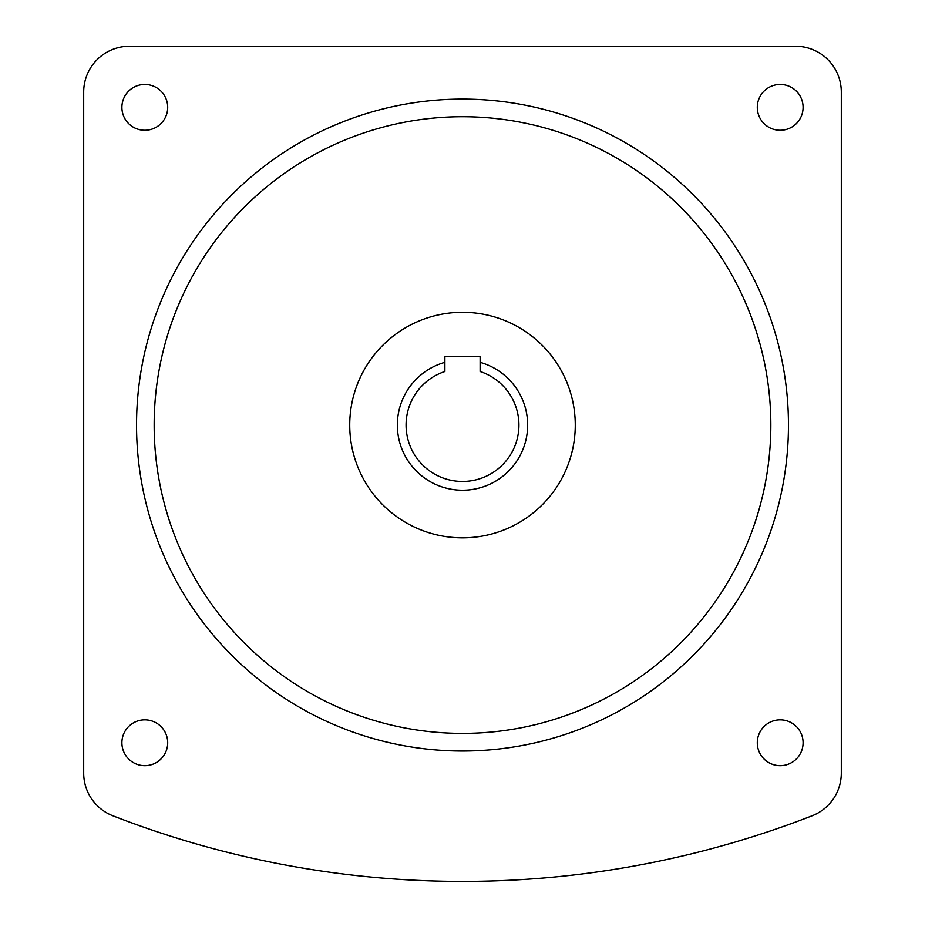 <?xml version="1.0" encoding="UTF-8"?>
<svg xmlns="http://www.w3.org/2000/svg" width="925" height="925" viewBox="0 0 925 925"><rect width="100%" height="100%" fill="white"/><g stroke="black" fill="none" stroke-linecap="round" stroke-linejoin="round"><path stroke-width="1.39" d="M480.121 362.334A65.155 65.155 0 0 1 462.5 490.215A65.155 65.155 0 0 1 444.879 362.334M480.121 371.503A56.379 56.379 0 0 1 462.5 481.451A56.379 56.379 0 0 1 444.879 371.503L444.879 356.345L480.121 356.345L480.121 371.503A56.379 56.379 0 0 1 462.5 481.451A56.379 56.379 0 0 1 444.879 371.503M575.269 425.061A112.769 112.769 0 0 0 462.5 312.303A112.769 112.769 0 0 0 349.731 425.061A112.769 112.769 0 0 0 462.5 537.83A112.769 112.769 0 0 0 575.269 425.061M144.797 130.275A22.905 22.905 0 0 0 167.702 107.369A22.905 22.905 0 0 0 144.797 84.464A22.905 22.905 0 0 0 121.903 107.369A22.905 22.905 0 0 0 144.797 130.275M167.702 742.763A22.905 22.905 0 0 0 144.797 719.858A22.905 22.905 0 0 0 121.903 742.763A22.905 22.905 0 0 0 144.797 765.669A22.905 22.905 0 0 0 167.702 742.763M780.203 719.858A22.905 22.905 0 0 0 757.298 742.763A22.905 22.905 0 0 0 780.203 765.669A22.905 22.905 0 0 0 803.097 742.763A22.905 22.905 0 0 0 780.203 719.858M757.298 107.369A22.905 22.905 0 0 0 780.203 130.275A22.905 22.905 0 0 0 803.097 107.369A22.905 22.905 0 0 0 780.203 84.464A22.905 22.905 0 0 0 757.298 107.369M154.163 425.061A308.337 308.337 0 0 0 462.5 733.398A308.337 308.337 0 0 0 770.837 425.061A308.337 308.337 0 0 0 462.5 116.723A308.337 308.337 0 0 0 154.163 425.061M788.458 425.061A325.958 325.958 0 0 0 462.5 99.102A325.958 325.958 0 0 0 136.542 425.061A325.958 325.958 0 0 0 462.5 751.019A325.958 325.958 0 0 0 788.458 425.061M841.311 773.103L841.311 92.061A45.811 45.811 0 0 0 795.5 46.25L129.5 46.25A45.811 45.811 0 0 0 83.689 92.061L83.689 773.103A45.811 45.811 0 0 0 112.885 815.792A964.278 964.278 0 0 0 812.115 815.792A45.811 45.811 0 0 0 841.311 773.103"/></g></svg>
